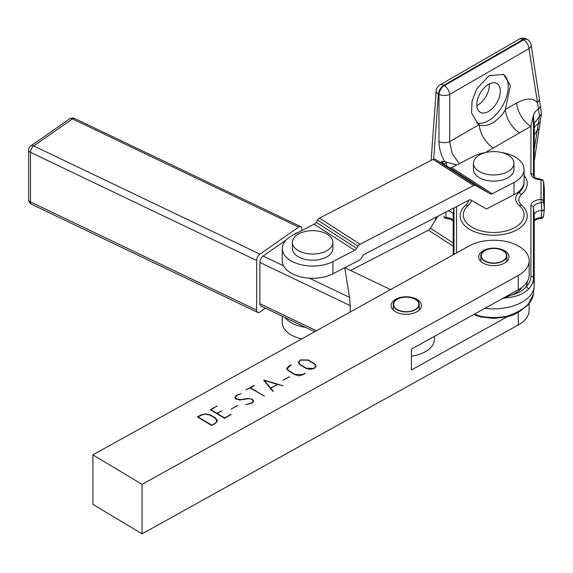 <?xml version="1.0" encoding="UTF-8"?>
<svg xmlns="http://www.w3.org/2000/svg" width="573" height="573" viewBox="0 0 573 573"><rect width="100%" height="100%" fill="white"/><g stroke="black" fill="none" stroke-linecap="round" stroke-linejoin="round"><path stroke-width="0.86" d="M453.2 254.806L453.2 214.99A7.592 4.383 0 0 0 453.186 214.717A7.592 4.383 0 0 0 450.972 211.888A7.592 4.383 0 0 0 448.236 210.878M544.336 209.288A2.528 1.633 -173.5 0 1 544.336 209.353A2.528 1.633 -173.5 0 1 543.598 210.334A2.528 1.633 -173.5 0 1 541.822 210.692L541.822 210.606A7.592 4.383 0 0 0 534.237 214.717A7.592 4.383 0 0 0 534.222 214.99L534.222 285.447A40.511 23.386 180 0 1 534.143 286.894A40.511 23.386 180 0 1 484.951 308.288M505.78 296.721L511.925 294.952C518.4 293.226 523.142 290.475 526.143 286.708A2.528 1.805 -135.8 0 1 528.342 289.308C523.443 294.071 516.445 296.835 507.334 297.602A39.516 22.813 0 0 1 502.765 298.397M511.925 294.952A30.383 17.541 0 0 0 521.924 287.424M441.303 162.897L441.403 161.486L444.705 161.629L456.745 165.003M444.705 161.629C440.966 155.039 439.061 148.371 438.982 141.617A7.592 3.588 180 0 0 449.683 141.617L479.178 124.585A20.256 11.696 -120 0 0 493.446 147.92L519.632 132.807A20.256 11.696 60 0 1 505.365 109.472L510.421 85.663L503.696 74.476L489.263 75.564L476.779 88.829L472.03 101.199L471.579 113.074L478.276 124.126L479.178 124.585C481.843 126.454 486.348 125.931 492.708 123.03C498.976 118.64 503.194 114.12 505.365 109.472L516.638 102.961A20.256 11.696 -120 0 0 530.913 126.296C532.783 117.315 533.621 114.07 533.434 116.563A20.256 11.045 174 0 1 538.491 108.884L528.972 48.633A7.592 4.355 -8.6 0 0 531.135 44.945A7.592 7.592 0 0 0 527.418 39.508A7.592 4.383 120 0 0 523.622 39.881A7.592 4.383 60 0 1 528.972 48.633L449.683 94.409L449.683 141.617L452.204 153.679L459.331 163.663M438.982 141.617L438.982 94.409A7.592 3.588 0 0 0 449.683 94.409A7.592 4.383 -120 0 0 444.333 85.656A7.592 4.383 120 0 0 438.982 94.409L438.388 94.065A7.592 4.383 -60 0 1 443.738 85.313L523.027 39.537L523.622 39.881L444.333 85.656L443.738 85.313A7.592 4.383 -120 0 0 439.942 84.94A7.592 7.592 0 0 0 436.168 90.971A7.592 3.99 4.2 0 0 438.388 94.065L433.668 159.151M445.121 218.098A2.528 2.528 0 0 1 443.867 216.186A2.528 1.619 -6.5 0 1 443.86 216.085L443.867 216.186A2.528 1.619 -6.5 0 0 444.605 217.174A2.528 1.619 -6.5 0 0 446.202 217.539L446.281 218.435A2.528 2.528 0 0 1 445.121 218.098L444.605 217.174M445.73 212.168L446.202 217.539A8.387 4.842 0 0 1 451.531 218.943A8.387 4.842 0 0 1 453.2 220.311M474.53 314.076L480.088 316.131L478.512 315.766L480.396 316.876L473.756 314.505M528.342 304.055A39.723 22.934 180 0 0 533.356 294.243L527.962 304.929A2.528 1.805 -135.8 0 0 527.948 304.936A2.528 1.805 -135.8 0 0 528.342 304.055C523.443 309.04 516.445 313.066 507.334 316.131A39.516 22.813 180 0 1 493.711 317.528A39.516 22.813 180 0 1 480.088 316.131M544.336 188.531L544.35 209.152L543.612 210.176L541.822 210.606L541.22 202.785L542.817 202.298L543.562 201.338A2.528 2.07 180 0 0 541.041 199.447L541.22 202.785A8.387 4.842 180 0 0 533.434 207.619L534.222 214.99M541.822 210.513A2.528 1.268 -5.8 0 0 544.343 209.052L543.562 201.338L543.562 181.741L544.343 188.589A2.528 1.633 -6.5 0 0 544.336 188.474A2.528 1.633 -6.5 0 0 544.314 188.374M534.222 149.524L539.501 116.269L534.265 123.388L534.222 177.057M540.332 105.439L541.456 113.683L539.501 116.269L538.491 108.884A7.592 4.369 -8.5 0 0 540.332 105.432L539.3 98.828A7.592 4.355 171.4 0 1 537.137 102.517C533.241 97.811 526.408 97.962 516.638 102.961M541.456 113.683L540.332 121.225A7.592 4.34 8.4 0 0 540.332 121.225A7.592 4.34 8.4 0 1 538.491 123.567A20.256 12.241 6.3 0 0 534.222 128.001M534.222 220.311A8.387 4.842 0 0 1 541.22 217.539L541.141 218.435A2.528 2.528 0 0 0 543.555 216.186L542.817 217.174L541.22 217.539L541.822 210.692M544.343 209.052L543.555 216.186M507.334 316.131L508.81 315.787L506.933 316.898L511.474 315.451C516.237 313.918 521.731 310.408 527.962 304.922M506.933 316.898L493.711 318.416L480.396 316.876M493.711 317.528L493.711 318.416M476.843 105.618A16.61 9.591 120 0 0 477.667 105.174A16.61 9.591 120 0 0 489.385 83.887M488.554 84.331A16.61 9.591 -60 0 1 496.863 83.508A16.61 9.591 -60 0 1 499.405 96.823A16.61 9.591 -60 0 1 488.554 111.456A16.61 9.591 -60 0 1 480.253 112.279A16.61 9.591 -60 0 1 477.703 98.971A16.61 9.591 -60 0 1 488.554 84.331M476.485 122.83A27.848 16.08 120 0 0 488.554 120.638A27.848 16.08 120 0 0 506.589 96.622A27.848 16.08 120 0 0 503.051 74.132M534.222 135.35L537.137 130.286A7.592 4.355 8.6 0 0 539.3 127.793L540.332 121.24A7.592 4.34 8.4 0 0 540.346 121.139M471.558 200.385A20.256 11.696 180 0 1 468.377 205.27A30.383 17.541 0 0 0 472.231 227.352A30.383 17.541 0 0 0 512.935 228.534A30.383 17.541 0 0 0 519.045 205.27A20.256 11.696 180 0 1 519.045 192.356A30.383 17.541 0 0 0 524.08 182.171M527.239 281.672A33.528 19.353 180 0 1 526.143 286.708A37.195 21.473 0 0 0 530.913 276.186L530.913 205.728A10.908 6.296 180 0 1 541.041 199.447L541.041 179.85L542.302 179.729A2.528 2.528 0 0 0 541.141 179.392L535.368 177.895L533.449 175.753A8.387 4.842 180 0 1 533.434 175.46A2.528 2.07 180 0 0 530.913 173.569L530.913 126.296L519.632 132.807M506.933 296.592L508.81 297.265L507.334 297.602M508.81 297.265L503.753 297.853M325.922 257.341A20.256 11.696 180 0 1 304.242 259.146A20.256 11.696 180 0 1 292.395 248.51L292.395 242.358A20.256 11.696 0 0 0 304.242 252.994A20.256 11.696 0 0 0 325.922 251.189A20.256 11.696 0 0 0 332.906 242.358A20.256 11.696 0 0 0 321.066 231.714A20.256 11.696 0 0 0 299.385 233.519A20.256 11.696 0 0 0 292.395 242.358A20.256 11.696 0 0 0 299.213 251.103A20.256 11.696 0 0 0 320.959 253.022A20.256 11.696 0 0 0 332.906 242.358A20.256 11.696 0 0 0 326.094 233.605A20.256 11.696 0 0 0 304.342 231.693A20.256 11.696 0 0 0 292.395 242.358L292.395 248.51A20.256 11.696 180 0 0 299.213 257.256A20.256 11.696 180 0 0 320.959 259.175A20.256 11.696 180 0 0 332.906 248.51A20.256 11.696 180 0 1 325.922 257.341M316.146 222.245A3.796 2.313 122.8 0 1 314.147 224.186L292.38 235.439A30.383 17.541 0 0 0 282.267 248.51A30.383 17.541 0 0 0 300.259 264.525A30.383 17.541 0 0 0 332.92 261.575L354.687 250.322A3.796 2.313 -57.2 0 0 356.685 248.381L316.146 222.245L317.506 220.053A3.796 2.313 -57.2 0 1 319.505 218.105L433.038 159.401A3.796 2.313 -57.2 0 1 435.043 159.273L449.676 167.746A3.796 2.313 122.8 0 0 451.682 167.624L473.441 156.372A30.383 17.541 0 0 1 486.011 152.468M449.676 167.746L490.223 193.882A3.796 2.313 -57.2 0 0 492.221 193.753L513.981 182.501A30.383 17.541 0 0 0 524.094 169.436L524.094 181.677A30.383 17.541 180 0 1 513.981 194.741L487.594 208.386A3.796 2.313 122.8 0 1 485.596 208.515L470.956 200.034A3.796 2.313 -57.2 0 0 468.958 200.163L364.7 254.075A3.796 2.313 -57.2 0 0 362.695 256.016L361.334 258.215A3.796 2.313 122.8 0 1 359.335 260.156L332.92 273.815A30.383 17.541 180 0 1 300.259 276.759A30.383 17.541 180 0 1 282.267 260.744L282.267 248.51M524.094 169.436A30.383 17.541 0 0 0 501.411 152.468M490.223 193.882L475.583 185.408A3.796 2.313 122.8 0 0 473.585 185.53L360.045 244.241A3.796 2.313 122.8 0 0 358.046 246.182L356.685 248.381M301.735 338.908A30.383 17.541 180 0 1 282.267 322.535L282.267 316.224M284.96 317.514A30.383 17.541 0 0 0 305.524 327.348M350.561 270.456L428.418 230.196A3.796 2.313 122.8 0 0 430.416 228.247L437.858 216.243M513.967 163.284L513.967 169.436A20.256 11.696 180 0 1 506.983 178.267A20.256 11.696 180 0 1 485.302 180.072A20.256 11.696 180 0 1 473.456 169.436L473.456 163.284A20.256 11.696 0 0 0 485.302 173.92A20.256 11.696 0 0 0 506.983 172.115A20.256 11.696 0 0 0 513.967 163.284A20.256 11.696 0 0 0 502.12 152.647A20.256 11.696 0 0 0 480.439 154.445A20.256 11.696 0 0 0 473.456 163.284M298.655 227.101L259.891 254.118L33.714 145.943L72.477 118.926L298.655 227.101A5.064 2.636 115.6 0 1 300.839 226.672A5.064 2.636 115.6 0 1 301.885 228.985L301.885 230.525M265.406 308.159L259.891 312.006A5.064 2.636 115.6 0 1 257.707 312.443L31.529 204.267A5.064 2.636 -64.4 0 1 30.484 201.947L30.484 152.332A5.064 2.636 -64.4 0 1 33.714 145.943A5.064 3.187 -124.9 0 0 30.82 145.929L69.584 118.912A5.064 3.187 55.1 0 1 72.477 118.926A5.064 2.636 -64.4 0 1 74.662 118.496A5.064 5.064 0 0 0 69.584 118.912M259.891 254.118A5.064 2.636 115.6 0 0 256.661 260.507L256.661 310.122A5.064 2.636 115.6 0 0 257.707 312.443M293.333 234.951L295.424 233.49A5.064 2.636 -64.4 0 1 297.222 232.939M286.077 240.008L263.122 256.002A5.064 2.636 -64.4 0 0 259.891 262.391L259.891 303.74A5.064 2.636 -64.4 0 0 260.937 306.054A5.064 2.636 -64.4 0 0 261.209 306.154M259.891 262.427L350.196 305.617L350.196 311.999M390.564 289.587L344.774 267.684M350.196 305.617L349.53 297.366L344.71 267.72M434.441 336.33L434.441 339.195A30.383 17.541 180 0 1 411.414 356.213M484.457 260.973A13.007 7.506 0 0 0 498.689 262.742A13.007 7.506 0 0 0 506.847 255.773A13.007 7.506 0 0 0 503.223 250.58A13.007 7.506 0 0 0 488.991 248.804A13.007 7.506 0 0 0 480.833 255.773A13.007 7.506 0 0 0 484.457 260.973M502.557 261.023A12.599 7.277 180 0 1 484.744 260.808A12.599 7.277 180 0 1 485.123 250.523A12.599 7.277 0 0 1 502.936 250.738A12.599 7.277 0 0 1 502.557 261.023M396.86 309.606A13.007 7.506 0 0 0 411.092 311.375A13.007 7.506 0 0 0 419.25 304.413A13.007 7.506 0 0 0 415.626 299.213A13.007 7.506 0 0 0 401.394 297.444A13.007 7.506 0 0 0 393.236 304.413A13.007 7.506 0 0 0 396.86 309.606M414.959 309.664A12.599 7.277 180 0 1 397.146 309.441A12.599 7.277 180 0 1 397.519 299.163A12.599 7.277 0 0 1 415.339 299.378A12.599 7.277 0 0 1 414.959 309.664M529.158 303.597L529.158 310.194A35.447 20.463 180 0 1 518.286 324.941L142.047 533.835L92.912 504.333L92.912 454.855L469.144 245.96A35.447 20.463 0 0 1 507.592 241.878A35.447 20.463 0 0 1 529.158 260.708L529.158 275.033A35.447 20.463 180 0 1 518.286 289.78L411.414 349.115L411.414 369.957L506.998 316.883M142.047 533.835L142.047 484.357L92.912 454.855M529.158 260.708A35.447 20.463 0 0 1 518.286 275.455L142.047 484.357M305.165 373.181L302.723 374.534L295.109 374.448L288.921 370.731L287.166 368.561L291.206 364.8L288.763 366.154L286.736 368.518L288.591 370.917L294.78 374.635L298.855 375.795L303.01 374.706L305.165 373.51M264.096 380.085L263.752 380.271L272.877 391.359L273.242 391.216L270.793 388.229L277.583 384.454L282.926 385.779L264.096 380.085L264.096 380.694M253.581 401.229L252.099 402.969L245.573 404.782L251.812 402.798L253.137 400.914L251.984 399.331L249.14 398.615L239.865 399.997L236.09 399.173L234.78 397.433L236.405 395.227L241.319 393.579L236.721 395.42L235.231 397.411L236.42 398.987L241.305 399.582L247.02 398.514L252.299 399.152L253.581 401.086M230.912 414.401L224.595 417.91L217.138 413.441L221.837 410.834L216.838 413.262L210.95 409.724L216.959 406.028L210.305 409.724L224.544 418.269L230.912 414.73M417.165 299.478A15.149 8.745 180 0 1 416.958 311.726A15.149 8.745 180 0 1 395.528 311.726A15.149 8.745 180 0 1 395.32 311.605A15.149 8.745 180 0 1 395.742 299.235A15.149 8.745 180 0 1 417.165 299.478M504.763 250.838A15.149 8.745 180 0 1 504.555 263.093A15.149 8.745 180 0 1 483.125 263.093A15.149 8.745 180 0 1 482.917 262.971A15.149 8.745 180 0 1 483.34 250.602A15.149 8.745 180 0 1 504.763 250.838M205.27 413.799L210.219 414.866L215.649 418.118L217.296 421.019L215.427 423.332L211.616 425.453L197.37 416.9L201.187 414.78L205.27 414.093M217.353 420.539L217.296 421.019M237.645 405.433L231.163 409.036L237.645 405.663M254.032 385.443L245.924 389.941L250.143 387.971L264.389 396.144L250.465 387.785L254.032 385.808M289.372 376.712L282.883 380.314L289.372 376.941M300.03 359.901L308.288 359.98L314.477 363.697L316.095 366.09L314.269 368.453L310.115 369.413L306.039 368.382L299.851 364.664L298.218 362.272L300.03 360.338M287.352 367.859L286.772 368.919M288.763 366.534L288.763 366.154M291.206 364.8L291.206 365.166M287.36 369.965L287.166 368.561M288.921 371.118L288.921 370.731M295.109 374.448L295.109 374.821M270.793 388.229L270.793 388.831M277.203 384.669L270.621 388.007L270.621 388.616M277.203 384.347L264.411 380.479L270.621 388.007M264.411 380.479L264.411 381.074M252.299 399.152L252.299 399.546M253.553 401.394L252.98 400.341M253.144 401.737L253.022 402.296M235.388 396.616L234.808 397.605M236.405 395.227L236.405 395.606M235.403 398.643L235.231 398.07M236.42 398.987L236.42 399.352M216.959 406.028L216.959 406.393M210.95 409.724L210.95 410.11M216.838 413.262L216.838 413.642M217.138 413.441L217.138 413.828M210.219 415.232L210.219 414.866M215.649 418.118L215.649 418.498M217.325 420.869L216.881 419.837M201.187 414.78L201.187 415.203M215.283 423.411L217.045 420.618L216.952 421.914M215.283 423.239L211.795 425.173L198.065 416.936L201.553 415.002L205.37 414.086L209.976 415.088L215.441 418.362L216.995 421.728M198.065 416.936L198.065 417.316M250.465 387.785L250.465 388.172M308.288 360.353L308.288 359.98M314.477 363.697L314.477 364.07M316.067 366.305L315.637 365.338M299.099 361.205L298.239 362.68M315.795 366.176L314.269 363.941L308.045 360.202L300.395 360.123L298.734 362.358L300.259 364.521L306.483 368.267L314.126 368.36L315.795 366.176L315.759 367.15M299.02 364.048L298.734 362.358M306.483 368.267L306.483 368.625M300.259 364.908L300.259 364.521M453.2 214.99L453.959 207.92M453.988 207.899L453.988 254.369M534.222 285.447L533.434 278.077L533.434 207.619A2.528 2.07 0 0 0 530.913 205.728M528.342 289.308A39.723 22.934 0 0 0 533.434 278.077A2.528 2.07 180 0 0 530.913 276.186M446.274 162.116A10.908 6.296 180 0 1 446.388 163.026L446.388 165.841M456.516 206.595L456.516 252.965M541.141 179.392L541.041 179.85A10.908 6.296 180 0 1 534.108 178.024A10.908 6.296 180 0 1 530.913 173.569M485.417 152.561L493.446 147.92M524.094 175.388A33.528 19.353 180 0 1 521.666 194.254A17.111 9.877 0 0 0 521.666 205.163A33.528 19.353 180 0 1 514.926 230.833A33.528 19.353 180 0 1 470.003 229.529A33.528 19.353 180 0 1 465.756 205.163A17.111 9.877 0 0 0 468.564 200.364M523.027 39.537A7.592 4.383 -60 0 1 526.823 39.165A7.592 7.592 0 0 0 519.231 39.165A7.592 4.383 60 0 1 523.027 39.537M437.392 216.995L437.349 216.508M441.403 161.486A8.387 4.842 180 0 1 443.803 164.351M443.982 164.451A2.528 2.07 0 0 1 446.388 163.026M543.433 181.254A2.528 1.619 173.5 0 1 543.555 181.627L544.35 188.675M542.302 179.729A2.528 2.528 0 0 1 543.555 181.634A2.528 1.619 173.5 0 1 543.562 181.741A2.528 2.07 0 0 0 541.041 179.85M533.484 175.947L533.434 116.563L534.222 124.126M544.343 209.231L543.562 216.085M468.377 205.27A5.064 3.445 48.9 0 1 465.756 205.163M519.045 205.27A5.064 3.445 131.1 0 0 521.666 205.163M521.666 194.254A5.064 3.445 48.9 0 1 519.045 192.356M314.147 224.186L354.687 250.322M332.92 273.815L332.92 261.575M513.981 182.501L513.981 194.741M492.221 193.753L451.682 167.624M475.583 185.408L435.043 159.273M433.038 159.401L473.585 185.53M360.045 244.241L319.505 218.105M317.506 220.053L358.046 246.182M453.2 242.938L430.416 228.247M428.418 230.196L453.2 246.168M30.82 145.929A5.064 5.064 0 0 0 28.65 150.083A5.064 2.922 0 0 0 30.484 152.332L256.661 260.507M256.661 310.122L30.484 201.947A5.064 2.922 180 0 1 28.65 199.698L28.65 150.083M316.432 330.75L259.891 303.704M349.53 297.366L309.434 278.192M283.563 265.815L263.093 256.024M295.396 233.512L295.768 233.691M518.286 312.156L518.286 324.941M518.286 275.455L518.286 289.78M527.418 39.508L526.823 39.165M533.356 294.243L534.143 286.894M534.222 220.77L536.743 219.28L541.141 218.435M519.231 39.165L439.942 84.94M436.168 90.971L431.125 160.39M435.451 217.489L435.63 219.831M539.3 98.828L531.135 44.945M534.222 161.285L539.3 127.793M453.2 220.77L450.679 219.28L446.281 218.435M332.906 248.51L332.906 242.358L332.906 248.51M28.65 199.698A5.064 5.064 0 0 0 31.529 204.267M300.839 226.672L74.662 118.496M260.686 305.903L314.67 331.724M506.847 261.395L506.847 255.773M480.833 261.395L480.833 255.773M419.25 310.029L419.25 304.413M393.236 310.029L393.236 304.413"/></g></svg>
